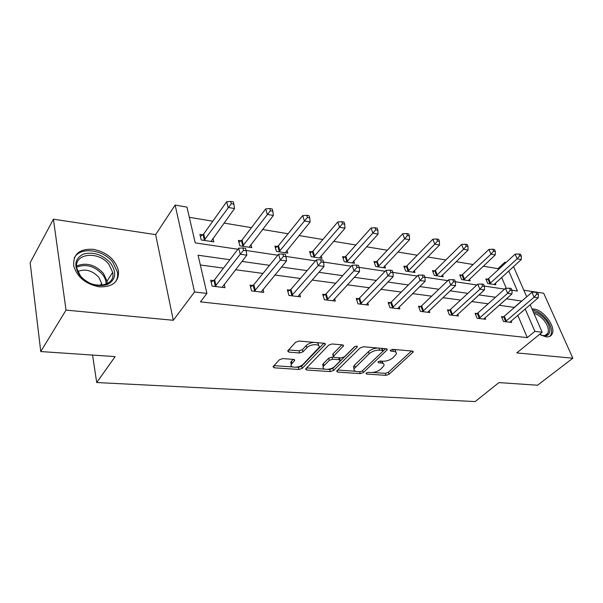 <?xml version="1.0" encoding="UTF-8"?>
<svg xmlns="http://www.w3.org/2000/svg" width="603" height="603" viewBox="0 0 603 603"><rect width="100%" height="100%" fill="white"/><g stroke="black" fill="none" stroke-linecap="round" stroke-linejoin="round"><path stroke-width="0.9" d="M366.036 373.114L366.458 374.041L385.943 375.352L389.025 374.297L413.251 351.918L412.377 351.074L392.666 349.333L390.133 350.479L390.782 351.112L393.36 351.338C395.779 351.632 396.751 352.574 396.277 354.165L393.028 357.737C390.096 360.104 386.704 361.265 382.837 361.22L380.267 361.016L378.036 361.785L378.435 362.75L381.006 362.946C383.44 363.217 384.42 364.129 383.945 365.689L380.825 369.111C377.968 371.41 374.629 372.556 370.792 372.533L368.237 372.36L366.036 373.114M93.307 249.31C106.957 252.235 115.339 259.403 118.467 270.815C119.077 281.827 112.723 287.164 99.412 286.84C86.048 284.33 77.508 277.455 73.792 266.209C72.797 254.232 79.302 248.602 93.307 249.31M532.027 308.985L533.874 309.053C543.507 309.859 556.079 326.818 552.182 333.911C551.089 336.15 549.039 337.13 546.039 336.851L540.228 334.703C550.441 339.949 553.396 328.394 544.675 318.866C540.929 314.691 537.122 312.331 533.256 311.796M53.418 219.191L66.036 310.1L173.295 320.283L155.657 234.635L53.418 219.191L30.15 262.72L40.763 351.557L115.143 356.599L96.721 382.543L475.194 401.575L498.93 382.604L537.544 385.219L572.85 358.227L543.702 293.246L523.849 290.247M40.763 351.557L66.036 310.1M282.784 358.597L279.4 359.757L273.031 366.699L274.199 367.815L298.982 369.488L302.269 368.365L325.364 344.396L324.286 343.28L299.103 341.057L295.643 342.248L287.646 350.946L288.807 352.114L299.631 352.981L303.015 351.813L306.874 347.75C310.379 343.725 321.09 343.627 318.927 347.599L303.173 364.235C299.781 368.079 289.191 368.252 291.317 364.385L294.694 360.504L293.563 359.396L282.784 358.597M530.15 304.688L542.165 332.215L516.794 352.906L572.85 358.227M542.165 332.215L534.884 331.371L525.183 308.932M229.886 259.72L198.086 255.227L206.912 293.405L200.437 301.854L527.286 337.62L534.884 331.371M206.912 293.405L194.535 291.973L175.126 205.073L186.968 207.115L195.229 242.881L237.876 249.25M173.295 320.283L194.535 291.973M336.956 370.732L336.647 371.162L337.657 372.096L360.232 373.619L363.375 372.541L387.307 349.695L386.372 348.775L363.511 346.748L360.202 347.886L336.956 370.732M330.316 371.599L306.678 370.008L305.593 368.983L328.71 345.135L332.095 343.974L342.459 344.886L343.499 345.941L333.353 356.403L334.394 357.421L341.102 357.948L344.381 356.825L354.345 346.944C356.056 345.926 357.066 345.896 357.368 346.853L333.534 370.498L330.316 371.599L329.698 369.496L327.685 369.36M92.561 355.069L96.721 382.543M241.102 240.801L238.419 240.386L239.836 245.836L251.783 247.652L250.931 244.471M312.03 251.85L309.61 251.474L311.208 256.69L321.979 258.333L321.173 255.755M376.174 261.853L373.981 261.506L375.714 266.503L385.475 267.988L384.722 265.855M434.462 270.935L432.464 270.619L434.296 275.42L443.19 276.769L442.489 274.96M487.661 279.219L485.83 278.94L487.744 283.546L495.877 284.782L495.229 283.229M506.286 288.294L501.643 277.395M498.334 269.616L497.92 268.644L483.259 266.209M473.099 264.513L456.117 261.687M445.828 259.976L427.685 256.961M417.268 255.227L397.867 252.001M387.314 250.245L366.564 246.793M355.883 245.014L333.663 241.313M322.846 239.519L299.028 235.554M288.083 233.738L262.524 229.479M251.451 227.64L223.999 223.072M212.806 221.211L189.319 217.306M461.657 275.172L459.742 274.87L461.619 279.573L470.121 280.87L469.443 279.197M406 266.496L403.904 266.172L405.691 271.064L415.007 272.481L414.276 270.521M344.886 256.976L342.587 256.614L344.253 261.717L354.504 263.277L353.727 260.941M277.478 246.469L274.93 246.069L276.445 251.406L287.782 253.124L286.953 250.275M202.744 234.823L199.917 234.386L201.229 239.964L213.831 241.878L212.957 238.291M497.92 268.644L504.96 262.147L506.211 262.365M155.657 234.635L175.126 205.073M513.515 266.594L526.713 296.812M511.955 290.231L517.449 291.053L508.751 270.928M505.382 263.127L504.96 262.147M246.107 250.486L277.802 255.22M285.92 256.433L315.535 260.865M323.54 262.064L351.248 266.202M359.147 267.385L385.106 271.267M392.9 272.428L417.253 276.068M424.934 277.222L447.803 280.636M455.378 281.767L476.883 284.985M484.352 286.101L504.59 289.123M521.783 301.07L506.452 298.802M495.5 297.256L478.948 294.912M467.853 293.344L450.079 290.834M438.848 289.252L419.763 286.553M408.389 284.948L387.88 282.046M376.362 280.418L354.3 277.305M342.647 275.654L318.897 272.3M307.1 270.634L281.503 267.016M269.571 265.328L241.946 261.423M514.434 307.432L499.126 305.269M488.189 303.791L471.659 301.56M460.594 300.068L442.858 297.678M431.65 296.171L412.618 293.601M401.274 292.071L380.825 289.319M369.345 287.767L347.358 284.804M335.743 283.244L312.083 280.048M300.339 278.465L274.847 275.028M262.976 273.43L235.487 269.729M223.487 268.109L200.347 264.988M514.389 307.319L521.738 300.957M527.286 337.62L517.773 315.271M224.165 284.269L225.002 287.691L212.105 286.131L210.711 280.207L213.605 280.568M262.961 289.357L263.775 292.395L251.579 290.917L250.072 285.136L252.815 285.475M299.714 294.128L300.498 296.849L288.943 295.447L287.345 289.802L289.937 290.126M334.567 298.621L335.336 301.07L324.369 299.736L322.68 294.226L325.145 294.535M367.679 302.857L368.418 305.08L357.994 303.814L356.237 298.425L358.581 298.719M399.171 306.867L399.879 308.894L389.968 307.688L388.144 302.42L390.367 302.698M429.155 310.666L429.841 312.527L420.397 311.382L418.512 306.226L420.638 306.49M457.737 314.276L458.401 315.987L449.393 314.894L447.464 309.852L449.484 310.1M485.016 317.713L485.656 319.296L477.056 318.248L475.081 313.311L477.018 313.552M511.08 320.984L511.698 322.447L503.475 321.452L501.47 316.613L503.317 316.846M383.282 363.601L381.707 361.129M395.598 352.009C395.967 350.735 395.327 349.868 393.669 349.416M372.85 372.473L385.279 373.332L388.362 372.277L411.502 350.999M362.637 370.566L385.619 348.707M337.665 370.046L355.499 371.275M359.938 371.787L362.147 371.033L382.784 351.391L382.392 350.381L379.619 350.139C375.631 350.072 372.157 351.263 369.202 353.712L354.097 368.719C353.569 370.37 354.602 371.335 357.195 371.599L359.938 371.787M382.882 350.524L382.129 348.398M377.749 348.006C374.056 348.278 370.981 349.476 368.523 351.609L369.202 353.712M354.067 368.802L353.448 366.632L354.511 365.169L368.523 351.609M324.67 369.149L306.55 367.898M341.916 344.841L333.022 353.825L332.954 355.054M354.986 346.506L332.901 368.395L333.534 370.498M324.045 365.659L323.253 366.752C321.369 370.393 331.311 370.076 334.703 366.42L340.326 360.722L339.301 359.735L332.6 359.222L329.313 360.353L324.045 365.659L323.419 363.526L322.635 364.619L323.223 366.654M340.092 359.961L339.414 357.813M323.419 363.526L328.68 358.212L331.959 357.082L333.632 357.217M329.698 369.496L332.901 368.395M290.721 362.207L291.317 364.385L290.721 362.207L293.179 359.373M318.324 345.331C318.799 343.996 318.15 343.084 316.394 342.579M314.171 342.383C310.862 342.64 308.223 343.695 306.241 345.549L306.874 347.75M288.513 349.928L299.013 350.78L302.397 349.619L306.241 345.549M296.412 367.197L298.387 367.333L301.666 366.209L323.826 343.243M273.935 365.652L292.613 366.941M494.068 284.51L521.256 259.554L517.17 258.823L515.113 254.165L488.611 278.578L486.282 280.018M519.741 255.853L521.376 256.147L520.547 254.285L518.912 253.984L519.741 255.853L517.17 258.823L489.576 283.825M521.376 256.147L521.256 259.554M515.113 254.165L518.912 253.984M505.329 321.678L534.1 297.189L538.223 297.792L509.867 322.228M501.892 317.638L504.296 316.206L531.936 292.289L534.1 297.189L536.73 294.143L538.381 294.392L537.514 292.432L535.863 292.184L536.73 294.143M535.863 292.184L531.936 292.289M538.223 297.792L538.381 294.392M468.23 280.576L495.259 254.926L490.978 254.165L488.958 249.408L462.607 274.508L460.202 276.023M493.608 251.127L495.319 251.436L494.505 249.536L492.794 249.22L493.608 251.127L490.978 254.165L463.534 279.867M495.319 251.436L495.259 254.926M488.958 249.408L492.794 249.22M441.215 276.468L468.034 250.087L463.549 249.288L461.566 244.441L435.419 270.25L432.931 271.847M466.24 246.175L468.026 246.499L467.235 244.562L465.441 244.23L466.24 246.175L463.549 249.288L436.301 275.722M468.026 246.499L468.034 250.087M461.566 244.441L465.441 244.23M478.993 318.482L507.628 293.322L511.955 293.955L483.742 319.062M475.518 314.397L478.006 312.897L505.495 288.317L507.628 293.322L510.326 290.201L512.053 290.458L511.193 288.46L509.467 288.196L510.326 290.201M509.467 288.196L505.495 288.317M511.955 293.955L512.053 290.458M451.421 315.143L479.875 289.259L484.413 289.922L456.396 315.746M447.908 311.012L450.479 309.437L477.787 284.149L479.875 289.259L482.634 286.063L484.45 286.335L483.606 284.292L481.789 284.021L482.634 286.063M481.789 284.021L477.787 284.149M484.413 289.922L484.45 286.335M541.69 335.306C544.758 336.029 546.838 335.313 547.916 333.173C549.175 329.426 547.72 324.972 543.544 319.801C540.476 316.356 537.281 314.223 533.957 313.417M549.861 336.316L550.969 334.763C552.544 330.105 550.735 324.572 545.534 318.15C541.26 313.387 536.911 310.688 532.487 310.04M110.696 263.285C116.922 272.677 115.844 279.754 107.47 284.526C97.377 287.382 88.128 284.337 79.739 275.383C73.521 265.621 74.787 258.506 83.538 254.036C93.631 251.549 102.683 254.632 110.696 263.285M80.395 275.797C90.857 290.209 116.138 287.028 112.678 272.345L109.045 264.581C98.854 250.343 72.925 253.177 76.943 268.719L80.395 275.797M77.817 271.471C85.317 268.508 92.327 270.461 98.839 277.335L101.628 283.342L101.756 285.294M115.452 281.933C117.351 279.099 118.015 275.842 117.449 272.157L112.912 262.418C103.317 249.363 79.943 246.356 74.259 257.994M412.934 272.164L439.497 245.014L434.793 244.177L432.856 239.225L406.965 265.802L404.387 267.483M437.544 240.981L439.429 241.328L438.645 239.346L436.768 239.007L437.544 240.981L434.793 244.177L407.786 271.38M439.429 241.328L439.497 245.014M432.856 239.225L436.768 239.007M422.522 311.638L450.743 285L455.506 285.694L427.738 312.271M418.972 307.47L421.633 305.804L448.7 279.777L450.743 285L453.569 281.722L455.476 282.008L454.654 279.92L452.747 279.634L453.569 281.722M452.747 279.634L448.7 279.777M455.506 285.694L455.476 282.008M383.304 267.657L409.55 239.685L404.613 238.811L402.736 233.753L377.139 261.129L374.463 262.908M407.432 235.539L409.407 235.894L408.646 233.874L406.671 233.519L407.432 235.539L404.613 238.811L377.908 266.835M409.407 235.894L409.55 239.685M402.736 233.753L406.671 233.519M392.199 307.96L420.125 280.523L425.138 281.254L397.679 308.63M388.603 303.754L391.37 301.99L418.135 275.179L420.125 280.523L423.02 277.161L425.025 277.463L424.226 275.33L422.221 275.028L423.02 277.161M422.221 275.028L418.135 275.179M425.138 281.254L425.025 277.463M352.22 262.931L378.089 234.092L372.895 233.165L371.079 228.002L345.858 256.237L343.077 258.122M375.79 229.811L377.862 230.188L377.131 228.13L375.051 227.746L375.79 229.811L346.559 262.071M377.862 230.188L378.089 234.092M371.079 228.002L375.051 227.746M360.345 304.1L387.91 275.812L393.186 276.581L366.104 304.801M325.371 344.388L325.107 343.522M356.705 299.857L359.584 297.988L385.988 270.348L387.91 275.812L390.88 272.368L392.99 272.677L392.214 270.498L390.103 270.182L390.88 272.368M390.103 270.182L385.988 270.348M393.186 276.581L392.99 272.677M319.582 257.963L344.999 228.205L339.534 227.233L337.786 221.957L313.002 251.097L310.108 253.094M342.489 223.796L344.675 224.188L343.974 222.077L341.788 221.685L342.489 223.796L313.628 257.059M344.675 224.188L344.999 228.205M337.786 221.957L341.788 221.685M326.834 300.038L353.961 270.845L359.524 271.659L332.894 300.776M323.155 295.772L326.148 293.782L352.114 265.26L353.961 270.845L357.014 267.31L359.237 267.642L358.491 265.41L356.267 265.071L357.014 267.31M356.267 265.071L352.114 265.26M359.524 271.659L359.237 267.642M285.264 252.747L310.138 222.01L304.379 220.984L302.714 215.588L278.45 245.685L275.428 247.825M307.417 217.449L309.723 217.864L309.045 215.708L306.746 215.294L307.417 217.449L279.001 251.79M309.723 217.864L310.138 222.01M302.714 215.588L306.746 215.294M291.543 295.764L318.143 265.606L324.015 266.466L297.935 296.533M287.812 291.468L290.94 289.35L316.379 259.885L318.143 265.606L321.278 261.973L323.623 262.32L322.906 260.036L320.562 259.682L321.278 261.973M320.562 259.682L316.379 259.885M324.015 266.466L323.623 262.32M249.129 247.245L273.37 215.467L267.287 214.389L265.719 208.872L242.067 239.994L238.916 242.278M270.408 210.756L272.842 211.193L272.202 208.992L269.775 208.548L270.408 210.756L242.527 246.243M272.842 211.193L273.37 215.467M265.719 208.872L269.775 208.548M254.323 291.249L280.297 260.074L286.508 260.986L261.061 292.063M250.546 286.945L253.818 284.676L278.624 254.21L280.297 260.074L283.516 256.335L285.995 256.705L285.317 254.36L282.837 253.991L283.516 256.335M282.837 253.991L278.624 254.21M286.508 260.986L285.995 256.705M211.027 241.449L234.537 208.563L228.107 207.417L226.645 201.771L203.708 233.987L200.4 236.451M231.311 203.686L233.881 204.146L233.286 201.892L230.715 201.425L231.311 203.686L204.07 240.393M233.881 204.146L234.537 208.563M226.645 201.771L230.715 201.425M215.015 286.485L240.235 254.217L246.815 255.182L222.138 287.345M211.178 282.181L214.608 279.739L238.682 248.202L240.235 254.217L243.544 250.366L246.175 250.758L245.542 248.361L242.919 247.961L243.544 250.366M242.919 247.961L238.682 248.202M246.815 255.182L246.175 250.758M366.134 373.031L366.458 374.041M390.427 350.079L390.782 351.112M378.096 361.725L378.435 362.75M380.372 361.024L381.006 362.946M392.681 349.333L393.36 351.338M412.339 351.067L412.836 352.484M388.362 372.277L389.025 374.297M385.279 373.332L385.943 375.352M386.44 348.783L386.922 350.222M362.727 370.483L363.375 372.541M359.652 371.772L360.232 373.619M337.183 370.513L337.657 372.096M381.722 348.361L382.392 350.381M378.948 348.119L379.619 350.139M354.511 365.169L355.159 367.257M306.188 368.275L306.678 370.008M342.723 344.924L343.175 346.401M333.022 353.825L333.663 355.974M356.803 346.16L357.134 347.192M338.698 357.76L339.301 359.735M331.959 357.082L332.6 359.222M328.68 358.212L329.313 360.353M294.053 359.478L294.437 360.865M291.4 361.257L291.995 363.436M302.397 349.619L303.015 351.813M299.013 350.78L299.631 352.981M288.279 350.185L288.807 352.114M324.625 343.333L325.07 344.818M301.666 366.209L302.269 368.365M298.387 367.333L298.982 369.488M273.694 365.9L274.199 367.815M488.611 278.578L490.525 283.184M487.963 279.046L489.877 283.651M505.638 321.505L503.626 316.673M506.316 321.045L504.296 316.206M462.607 274.508L464.491 279.204M461.958 274.991L463.843 279.686M435.419 270.25L437.258 275.043M434.771 270.747L436.61 275.533M479.31 318.309L477.335 313.372M479.98 317.834L478.006 312.897M451.737 314.954L449.808 309.919M452.416 314.472L450.479 309.437M540.657 333.451L541.004 335.049M76.649 265.983C86.206 262.169 95.153 264.649 103.49 273.438L107.063 281.156L107.221 283.681M106.12 284.209C106.181 280.892 104.975 277.644 102.51 274.448C94.535 266.021 85.928 263.594 76.702 267.182M406.965 265.802L408.751 270.687M406.309 266.307L408.103 271.192M422.846 311.45L420.962 306.301M423.525 310.952L421.633 305.804M377.139 261.129L378.88 266.119M376.491 261.657L378.224 266.639M392.523 307.771L390.699 302.51M393.201 307.259L391.37 301.99M345.858 256.237L347.532 261.333M345.21 256.772L346.876 261.868M360.677 303.904L358.906 298.523M361.348 303.369L359.584 297.988M313.002 251.097L314.6 256.298M312.354 251.647L313.952 256.855M327.173 299.834L325.477 294.324M327.844 299.292L326.148 293.782M278.45 245.685L279.973 251.006M277.802 246.258L279.325 251.579M291.882 295.545L290.269 289.915M292.553 294.988L290.94 289.35M242.067 239.994L243.499 245.436M241.426 240.582L242.851 246.024M254.662 291.03L253.147 285.257M255.333 290.45L253.818 284.676M203.708 233.987L205.035 239.557M203.075 234.597L204.394 240.167M215.354 286.259L213.944 280.342M216.017 285.656L214.608 279.739M413.017 351.255L413.251 351.918M387.058 348.971L387.307 349.695M353.448 366.632L354.097 368.719M343.243 345.12L343.499 345.941M332.713 354.255L333.353 356.403M357.195 346.295L357.368 346.853M322.635 364.619L323.253 366.752M294.46 359.659L294.694 360.504M545.104 335.449L547.916 333.173M101.628 283.342L100.332 285.392M112.678 272.345L107.063 281.156L107.108 283.742"/></g></svg>
